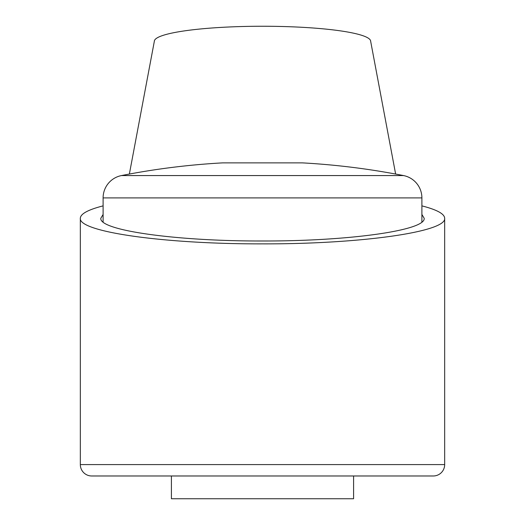 <?xml version="1.0" encoding="UTF-8"?>
<svg xmlns="http://www.w3.org/2000/svg" width="525" height="525" viewBox="0 0 525 525"><rect width="100%" height="100%" fill="white"/><g stroke="black" fill="none" stroke-linecap="round" stroke-linejoin="round"><path stroke-width="0.79" d="M129.367 174.051L154.337 41.304A108.163 15.054 180 0 1 262.5 26.25A108.163 15.054 180 0 1 370.663 41.304L395.633 174.051M421.897 205.872C436.918 209.731 444.511 213.865 444.668 218.269C446.709 231.952 359.874 244.158 262.5 243.869C165.126 244.158 78.291 231.952 80.332 218.269C80.489 213.865 88.082 209.731 103.103 205.872M444.668 464.592A11.386 11.386 0 0 1 433.283 475.978L353.587 475.978L353.587 498.75L171.412 498.75L171.412 475.978L91.718 475.978A11.386 11.386 0 0 1 80.332 464.592L444.668 464.592L444.668 218.269M421.897 214.469L424.174 218.269C425.985 230.409 348.922 241.244 262.5 240.988C176.078 241.244 99.015 230.409 100.826 218.269L103.103 214.469M421.897 197.905A22.772 22.772 0 0 0 403.535 175.567A728.674 728.674 0 0 0 302.348 162.875L222.652 162.875A728.674 728.674 0 0 0 121.465 175.567A22.772 22.772 0 0 0 103.103 197.905L421.897 197.905L421.897 222.068M433.283 475.978L91.718 475.978M121.465 175.567L403.535 175.567M80.332 464.592L80.332 218.269M103.103 222.068L103.103 197.905"/></g></svg>
